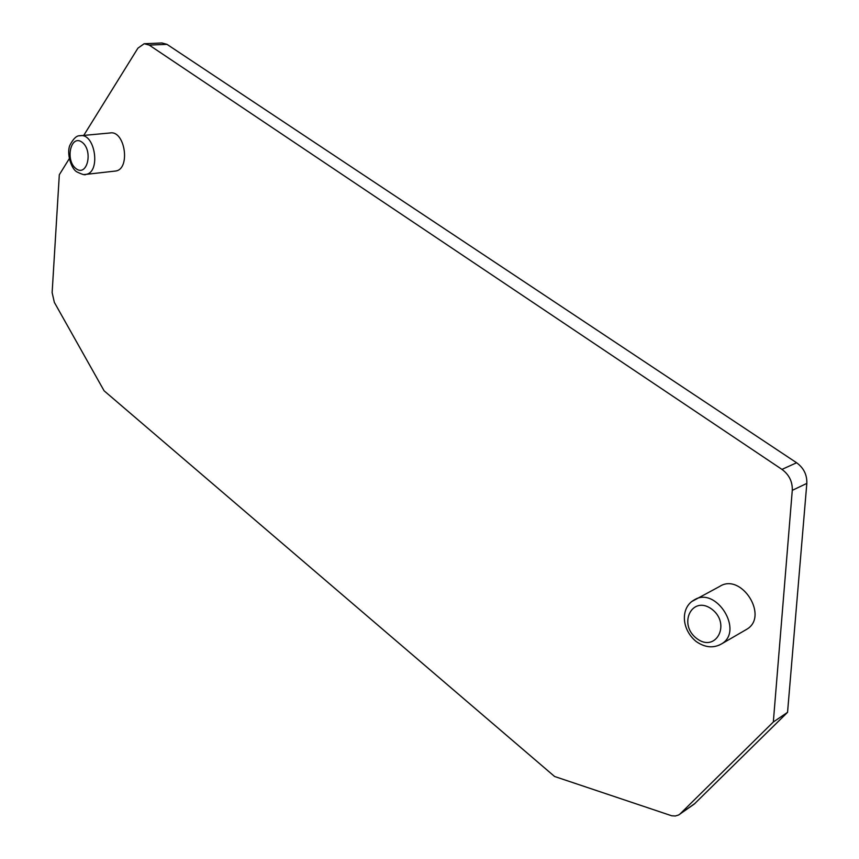 <?xml version="1.0" encoding="UTF-8"?>
<svg xmlns="http://www.w3.org/2000/svg" width="859" height="859" viewBox="0 0 859 859"><rect width="100%" height="100%" fill="white"/><g stroke="black" fill="none" stroke-linecap="round" stroke-linejoin="round"><path stroke-width="1.29" d="M79.468 135.808L109.866 132.995C125.113 129.741 130.879 169.491 115.45 171.048L114.601 171.145M692.214 601.289L719.617 586.472C741.177 572.18 769.385 616.44 746.654 629.336L745.558 629.969M693.879 804.346L678.567 815.019L675.335 815.996L671.717 815.782L554.603 776.493L104.1 390.802L54.353 302.379L52.131 292.618L59.314 174.742L69.289 158.668M83.763 135.368L137.923 48.158L144.194 43.723L149.23 45.097L166.99 44.357L161.954 42.982L145.01 43.691M679.684 814.321L773.325 722L792.277 490.349C792.578 481.674 789.131 474.683 781.958 469.401L149.23 45.097M694.244 804.088L787.553 712.336L773.325 722M787.553 712.336L806.826 483.402C807.127 474.834 803.723 467.951 796.604 462.754L166.99 44.357M76.043 168.665C64.887 160.343 70.771 133.864 82.056 142.207C93.448 150.626 87.242 177.287 76.043 168.665M696.735 638.516C677.568 624.182 692.225 594.729 711.724 609.106C731.417 623.709 715.944 653.291 696.735 638.516M85.857 174.377C85.256 175.343 82.239 174.506 76.805 171.854C71.007 168.654 66.487 153.095 69.88 145.278C73.316 138.643 76.676 135.454 79.973 135.733C95.102 132.479 101.137 172.627 85.857 174.388L84.203 174.506M694.061 600.033L694.265 599.915C715.955 585.892 744.227 630.785 721.646 643.853L718.768 645.345M695.135 803.315L680.575 813.548M792.277 490.349L806.826 483.402M796.604 462.754L781.958 469.401M85.739 174.409L115.45 171.048M721.506 643.939L746.654 629.336M694.276 599.936C680.929 606.937 680.607 628.616 696.144 641.501C705.067 647.686 713.561 648.459 721.635 643.831"/></g></svg>
